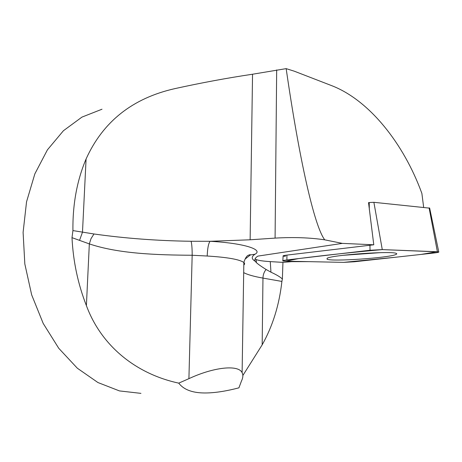 <?xml version="1.0" encoding="UTF-8"?>
<svg xmlns="http://www.w3.org/2000/svg" width="462" height="462" viewBox="0 0 462 462"><rect width="100%" height="100%" fill="white"/><g stroke="black" fill="none" stroke-linecap="round" stroke-linejoin="round"><path stroke-width="0.69" d="M282.946 262.376L282.374 279.002C280.272 276.986 276.461 274.711 270.946 272.182L270.282 261.613L282.946 262.376L291.851 261.648L309.072 261.654M369.334 209.788L369.207 202.535L368.532 202.633L373.781 244.791L342.33 243.382L324.751 239.836C314.264 226.374 299.139 158.495 286.163 68.636L294.225 71.171L331.768 85.684C369.392 100.242 403.765 143.607 421.875 193.399L423.666 207.346M373.781 244.791L286.908 255.099C283.934 255.469 282.669 255.798 283.114 256.075L285.285 256.306L285.308 255.313M342.33 243.382L257.9 256.104C255.116 257.854 254.244 259.58 255.272 261.301C251.322 259.003 251.247 256.635 255.041 254.204C263.756 249.544 243.503 243.104 210.066 241.297L191.101 241.268C157.375 240.8 125 238.369 93.982 233.98L72.927 230.59L71.997 237.653L89.333 243.901C118.416 253.719 156.474 255.03 192.169 255.255L207.19 256.023C207.519 248.279 208.472 243.37 210.066 241.297L250.127 239.79L252.541 74.232C227.229 78.003 201.351 82.802 174.896 88.623C132.582 98.146 102.974 121.598 86.082 158.98C76.992 180.469 72.603 204.343 72.927 230.59M270.282 261.613C263.282 261.192 258.587 260.51 256.196 259.569L255.064 258.893M324.751 239.836C309.915 237.618 293.358 237.046 275.081 238.109L250.127 239.79M243.688 272.626C247.563 274.694 253.99 276.513 262.965 278.095L281.895 281.433L282.374 279.002M281.895 281.433C279.279 304.972 272.701 326.108 262.173 344.837L242.85 375.502M178.748 383.137L188.912 378.661C214.183 366.886 238.525 364.582 242.111 372.684C243.289 374.965 243.058 377.783 241.412 381.144L238.918 387.837C226.732 391.025 216.072 392.729 206.936 392.954C193.393 393.301 183.997 390.026 178.748 383.137C136.4 374.047 101.403 346.269 86.394 305.607C77.974 284.061 73.169 261.411 71.997 237.653M286.163 68.636L252.541 74.232M102.004 109.217L81.947 117.105L63.427 130.729L47.413 149.855L34.846 173.879L26.542 201.83L23.1 232.386L24.827 263.958L31.664 294.866L43.209 323.452L58.743 348.279L77.339 368.22L97.938 382.542L119.467 390.916L140.939 393.364M270.946 272.182L266.083 269.479C261.492 266.62 258.258 264.345 256.393 262.653L255.272 261.301M86.394 305.607L89.333 243.901L91.037 238.606L93.982 233.98M342.873 255.33L380.024 252.668M369.207 202.535L373.885 202.316L429.666 208.148M285.158 261.157L343.624 262.37L354.296 261.775L433.5 253.06C437.52 252.593 439.27 252.206 438.75 251.9L382.276 249.607L370.033 250.26L286.902 259.939C283.714 260.325 282.363 260.66 282.836 260.938L285.158 261.157M395.738 254.574C396.945 254.1 397.095 253.702 396.177 253.367C391.406 250.768 331.081 255.105 327.096 258.316L327.102 259.24C331.953 261.758 388.12 257.946 395.738 254.574M382.293 249.607C352.951 252.24 325.063 255.232 298.637 258.57L285.834 261.174L343.607 262.37L394.669 257.334L421.263 254.406L436.844 251.726L382.293 249.607M262.173 344.837L262.965 278.095C263.057 274.757 264.097 271.887 266.083 269.479M245.362 258.876L250.381 254.943L255.041 254.204M188.912 378.661L192.169 255.255C192.192 248.897 191.84 244.236 191.101 241.268M207.19 256.023C227.269 257.265 239.489 259.407 243.849 262.468C244.872 263.357 244.854 264.212 243.809 265.038M79.562 240.304L82.484 232.19L86.082 158.98M275.081 238.109L276.674 69.924M373.885 202.316L382.276 249.607M437.393 251.744L429.106 207.894M286.908 255.099L286.902 259.939M370.033 250.26L369.947 245.16M174.89 88.612L174.238 88.796M242.111 372.684L243.849 262.468C246.512 254.117 248.931 255.446 250.069 254.602L250.381 254.943M256.387 262.653L256.196 259.569M282.854 260.683L283.114 256.075M429.637 208.01L438.75 251.9M327.102 258.31L327.102 259.24"/></g></svg>
